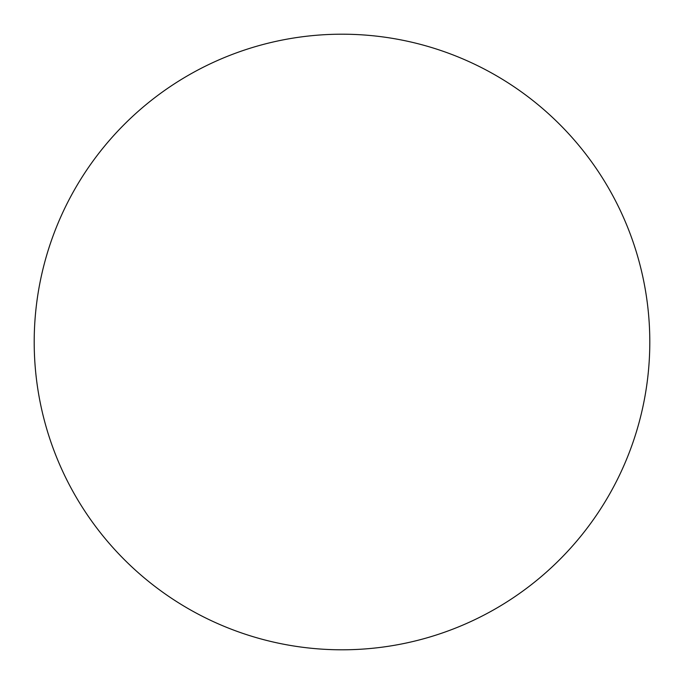 <?xml version="1.0" encoding="UTF-8"?>
<svg xmlns="http://www.w3.org/2000/svg" width="684" height="684" viewBox="0 0 684 684"><rect width="100%" height="100%" fill="white"/><g stroke="black" fill="none" stroke-linecap="round" stroke-linejoin="round"><path stroke-width="0.51" stroke-dasharray="3.42 2.56" d="M649.8 342A307.8 307.8 0 0 1 188.1 608.563A307.8 307.8 0 0 1 188.1 75.437A307.8 307.8 0 0 1 649.8 342A307.8 307.8 0 0 0 342 34.2A307.8 307.8 0 0 0 34.2 342A307.8 307.8 0 0 1 495.9 75.437A307.8 307.8 0 0 1 495.9 608.563A307.8 307.8 0 0 1 34.2 342A307.8 307.8 0 0 0 342 649.8A307.8 307.8 0 0 0 649.8 342"/><path stroke-width="1.03" d="M342 34.2A307.8 307.8 0 0 1 649.8 342A307.8 307.8 0 0 1 342 649.8A307.8 307.8 0 0 1 34.2 342A307.8 307.8 0 0 1 342 34.2M34.2 342A307.8 307.8 0 0 0 342 649.8A307.8 307.8 0 0 0 649.8 342A307.8 307.8 0 0 0 342 34.2A307.8 307.8 0 0 0 34.2 342"/></g></svg>
